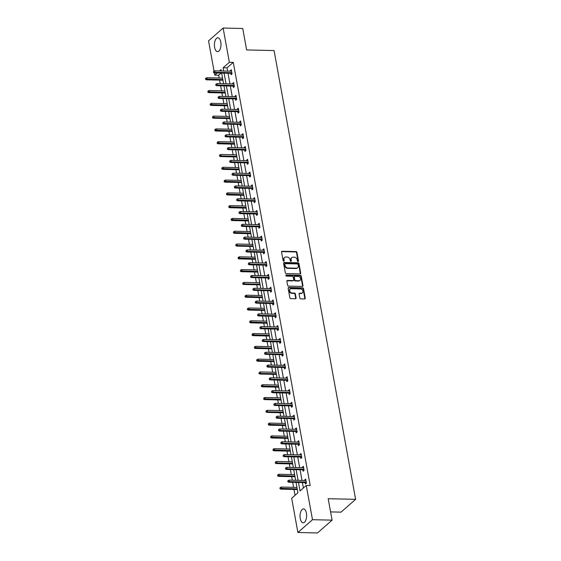<?xml version="1.0" encoding="UTF-8"?>
<svg xmlns="http://www.w3.org/2000/svg" width="561" height="561" viewBox="0 0 561 561"><rect width="100%" height="100%" fill="white"/><g stroke="black" fill="none" stroke-linecap="round" stroke-linejoin="round"><path stroke-width="0.84" d="M298.059 261.51A0.61 0.491 48.7 0 0 298.501 260.956L296.944 252.408A0.877 0.708 48.7 0 0 296.026 251.58L282.176 251.265A0.877 0.708 48.7 0 0 281.552 252.05L283.109 260.606A0.61 0.491 48.7 0 0 284.182 260.627L283.985 259.519A2.798 2.258 48.7 0 1 284.602 257.478A2.798 2.258 48.7 0 1 285.977 257.001L287.134 257.029A2.798 2.258 48.7 0 1 290.065 259.659L290.261 260.767A0.61 0.491 48.7 0 0 291.341 260.795L291.138 259.687A2.798 2.258 48.7 0 1 291.762 257.639A2.798 2.258 48.7 0 1 293.137 257.169L294.287 257.19A2.798 2.258 48.7 0 1 297.218 259.827L297.421 260.935A0.61 0.491 48.7 0 0 298.059 261.51M298.108 261.51A0.61 0.491 48.7 0 0 298.101 261.3L296.552 252.752A0.877 0.708 48.7 0 0 295.633 251.931L281.783 251.609A0.877 0.708 48.7 0 0 281.594 251.63M283.789 261.181A0.61 0.491 48.7 0 0 283.789 260.97L283.985 259.519M290.949 261.342A0.61 0.491 48.7 0 0 290.949 261.138L291.138 259.687M300.254 518.546A6.942 3.282 91.3 0 1 303.487 508.911A6.942 3.282 91.3 0 1 306.404 513.154A6.942 3.282 91.3 0 1 303.164 522.789A6.942 3.282 91.3 0 1 300.254 518.546M214.632 47.397A6.942 3.282 91.3 0 1 217.864 37.755A6.942 3.282 91.3 0 1 220.782 41.998A6.942 3.282 91.3 0 1 217.542 51.64A6.942 3.282 91.3 0 1 214.632 47.397M299.833 298.038A0.877 0.708 48.7 0 0 300.752 298.859L304.637 298.95A0.877 0.708 48.7 0 0 305.261 298.164L303.536 288.663A0.877 0.708 48.7 0 0 302.617 287.842L288.768 287.52A0.877 0.708 48.7 0 0 288.144 288.312L289.869 297.807A0.877 0.708 48.7 0 0 290.787 298.627L295.479 298.74A0.877 0.708 48.7 0 0 296.103 297.947L295.367 293.887A0.877 0.708 48.7 0 0 294.448 293.066L292.12 293.01A2.335 1.886 48.7 0 1 289.897 291.489A2.335 1.886 48.7 0 1 290.184 289.097A2.335 1.886 48.7 0 1 291.334 288.705L300.458 288.915A2.335 1.886 48.7 0 1 302.681 290.437A2.335 1.886 48.7 0 1 302.386 292.821A2.335 1.886 48.7 0 1 301.236 293.221L299.721 293.186A0.877 0.708 48.7 0 0 299.097 293.971L299.833 298.038M214.043 71.093L208.552 40.848L223.138 28.05L242.738 28.499L246.63 49.943L274.077 50.574L355.625 499.339L328.185 498.708L332.084 520.152L312.484 519.696L297.898 532.501L291.678 498.266L297.926 492.782L296.04 482.404M223.138 28.05L229.358 62.285L223.11 67.769L223.699 71.016M298.473 482.46L300.016 490.945L306.264 485.468L310.184 485.56L233.278 62.376L229.358 62.285M306.264 485.468L312.484 519.696M300.086 273.915A0.877 0.708 48.7 0 0 300.71 273.13L298.985 263.635A0.877 0.708 48.7 0 0 298.066 262.807L284.217 262.492A0.877 0.708 48.7 0 0 283.593 263.277L285.318 272.772A0.877 0.708 48.7 0 0 286.236 273.6L300.086 273.915M301.257 276.152L302.989 285.647A0.877 0.708 48.7 0 1 302.365 286.433L288.508 286.117A0.877 0.708 48.7 0 1 287.597 285.29L286.853 281.229A0.877 0.708 48.7 0 1 287.477 280.437L293.094 280.57A0.877 0.708 48.7 0 0 293.719 279.785L293.228 277.085A0.877 0.708 48.7 0 0 292.316 276.264L286.468 276.131A0.61 0.491 48.7 0 1 286.257 275.002L300.345 275.325A0.877 0.708 48.7 0 1 301.257 276.152L300.864 276.496L302.589 285.991L302.989 285.647M332.084 520.152L317.498 532.95L297.898 532.501M330.583 511.898L341.039 512.144L355.625 499.339M295.268 478.154L294.981 476.738M294.595 474.62L294.497 474.08M289.869 448.47L289.946 449.038M290.619 452.573L290.332 451.156M285.97 426.991L285.682 425.575M285.297 423.457L285.198 422.91M281.32 401.41L281.033 399.993M280.647 397.875L280.549 397.328M259.231 372.371L258.986 373.542L259.231 372.371L260.346 371.929L276.026 372.294L275.928 371.747M276.671 375.828L276.384 374.411L259.911 374.026L258.986 373.542M272.022 350.239L271.734 348.823M271.349 346.705L271.251 346.165M266.622 320.562L266.699 321.123M267.373 324.658L267.085 323.241M262.723 299.076L262.436 297.66M262.05 295.542L261.952 294.995M258.074 273.495L257.787 272.078M257.401 269.96L257.303 269.413M253.425 247.913L253.137 246.496L236.665 246.118L235.739 245.627L235.985 244.456L235.739 245.627M235.985 244.456L237.107 244.014L252.78 244.379L252.653 243.832M248.775 222.331L248.488 220.915M248.102 218.797L248.004 218.25M243.383 192.647L243.453 193.208M244.126 196.743L243.839 195.326M239.477 171.161L239.189 169.745M238.804 167.627L238.706 167.087M234.828 145.579L234.54 144.163M234.154 142.045L234.056 141.498M230.178 119.998L229.891 118.581L213.418 118.203L212.493 117.712L212.738 116.548L212.493 117.712M212.738 116.548L213.86 116.099L229.533 116.464L229.407 115.917M225.529 94.416L225.242 93M224.856 90.882L224.758 90.335M221.09 73.063L218.692 75.174L219.204 78.014M219.589 80.132L220.235 83.673M220.62 85.791L221.532 90.805M221.918 92.923L222.563 96.464M222.941 98.582L223.853 103.596M224.239 105.713L224.884 109.255M225.27 111.373L226.181 116.386M226.567 118.504L227.212 122.046M227.591 124.163L228.502 129.177M228.888 131.295L229.533 134.836M229.919 136.954L230.83 141.968M231.216 144.086L231.861 147.634M232.24 149.745L233.152 154.759M233.537 156.877L234.182 160.425M234.568 162.543L235.48 167.55M235.865 169.667L236.511 173.216M236.889 175.334L237.801 180.34M238.187 182.458L238.832 186.007M239.217 188.124L240.129 193.138M240.515 195.249L241.16 198.797M241.539 200.915L242.45 205.929M242.836 208.047L243.481 211.588M243.867 213.706L244.778 218.72M245.164 220.838L245.809 224.379M246.188 226.497L247.099 231.511M247.485 233.628L248.13 237.17M248.516 239.288L249.428 244.301M249.813 246.419L250.451 249.961M250.837 252.078L251.749 257.092M252.134 259.21L252.78 262.751M253.165 264.869L254.077 269.883M254.463 272.001L255.101 275.542M255.486 277.66L256.398 282.674M256.784 284.792L257.429 288.333M257.815 290.451L258.726 295.465M259.112 297.582L259.75 301.131M260.136 303.249L261.047 308.255M261.433 310.373L262.078 313.922M262.464 316.039L263.375 321.046M263.761 323.164L264.399 326.712M264.785 328.83L265.697 333.837M266.082 335.955L266.727 339.503M267.113 341.621L268.025 346.635M268.41 348.753L269.049 352.294M269.434 354.412L270.346 359.426M270.732 361.543L271.377 365.085M271.762 367.203L272.674 372.216M273.06 374.334L273.698 377.876M274.084 379.993L274.995 385.007M275.381 387.125L276.026 390.666M276.412 392.784L277.323 397.798M277.709 399.916L278.347 403.457M278.733 405.575L279.644 410.589M280.03 412.707L280.675 416.248M281.061 418.366L281.973 423.38M282.358 425.497L282.996 429.039M283.382 431.157L284.294 436.17M284.679 438.288L285.325 441.83M285.71 443.947L286.622 448.961M287.008 451.079L287.646 454.627M288.031 456.745L288.943 461.752M289.329 463.87L289.974 467.418M290.36 469.536L291.271 474.543M291.657 476.661L292.295 480.209M292.681 482.327L293.592 487.341M293.978 489.451L295.044 495.307M223.201 81.626L222.92 80.209M222.535 78.091L222.436 77.544M227.107 103.105L227.184 103.673M227.85 107.207L227.57 105.791M232.499 132.789L232.219 131.372M231.833 129.254L231.735 128.707M219.716 154.92L219.47 156.084L219.716 154.92L220.831 154.478L236.511 154.836L236.412 154.296M237.149 158.37L236.868 156.954L220.389 156.575L219.47 156.084M241.798 183.952L241.518 182.535M241.132 180.418L241.034 179.878M246.447 209.534L246.167 208.124M245.781 206.006L245.683 205.459M250.353 231.02L250.43 231.588M251.097 235.122L250.816 233.706M255.746 260.704L255.465 259.287M255.08 257.169L254.982 256.622M260.395 286.285L260.115 284.869L243.635 284.49L242.717 283.999L242.962 282.835L242.717 283.999M242.962 282.835L244.077 282.393L259.757 282.751L259.631 282.204M265.044 311.867L264.764 310.45M264.378 308.333L264.28 307.786M269.694 337.449L269.413 336.032M269.028 333.914L268.929 333.374M273.6 358.935L273.677 359.503M274.343 363.037L274.063 361.621M278.992 388.619L278.712 387.202M278.326 385.084L278.228 384.537M282.898 410.098L282.975 410.666L267.324 410.301L267.59 411.781L283.27 412.139M283.642 414.2L283.361 412.784L266.882 412.405L265.963 411.914L266.209 410.75L265.963 411.914M288.291 439.782L288.01 438.365M287.625 436.248L287.527 435.701M292.94 465.364L292.66 463.947L276.18 463.568L275.262 463.077L275.507 461.913L275.262 463.077M292.274 461.829L292.176 461.282M296.846 486.85L296.923 487.411M297.589 490.945L297.309 489.529M218.692 75.174L214.772 75.083L214.372 72.909M224.084 73.133L226.02 83.806M226.406 85.924L228.348 96.597M228.734 98.715L230.669 109.388M231.055 111.506L232.997 122.179M233.383 124.297L235.318 134.97M235.704 137.087L237.647 147.767M238.032 149.885L239.968 160.558M240.353 162.676L242.296 173.349M242.682 175.467L244.617 186.14M245.003 188.258L246.945 198.931M247.331 201.048L249.266 211.721M249.652 213.839L251.594 224.512M251.98 226.63L253.916 237.303M254.301 239.421L256.244 250.094M256.629 252.212L258.565 262.885M258.951 265.002L260.893 275.675M261.279 277.793L263.214 288.466M263.6 290.584L265.542 301.264M265.928 303.382L267.863 314.055M268.249 316.173L270.192 326.846M270.577 328.963L272.513 339.636M272.898 341.754L274.841 352.427M275.227 354.545L277.162 365.218M277.548 367.336L279.49 378.009M279.876 380.127L281.811 390.8M282.197 392.917L284.139 403.59M284.525 405.708L286.461 416.381M286.846 418.499L288.789 429.172M289.174 431.29L291.11 441.97M291.496 444.088L293.438 454.761M293.824 456.878L295.759 467.551M296.145 469.669L298.087 480.342M221.265 70.959L221.02 69.599L219.512 70.917M217.17 72.972L214.772 75.083M295.654 480.286L293.712 469.613M293.326 467.495L291.39 456.822M291.005 454.705L289.062 444.032M288.677 441.914L286.741 431.234M286.355 429.116L284.413 418.443M284.027 416.325L282.092 405.652M281.706 403.534L279.764 392.861M279.378 390.744L277.443 380.07M277.057 377.953L275.114 367.28M274.729 365.162L272.793 354.489M272.408 352.371L270.465 341.698M270.079 339.58L268.144 328.907M267.758 326.79L265.816 316.116M265.43 313.999L263.495 303.326M263.109 301.208L261.167 290.528M260.781 288.41L258.845 277.737M258.46 275.619L256.517 264.946M256.132 262.829L254.196 252.155M253.81 250.038L251.868 239.365M251.482 237.247L249.547 226.574M249.161 224.456L247.219 213.783M246.833 211.665L244.898 200.992M244.512 198.875L242.569 188.201M242.184 186.084L240.248 175.411M239.863 173.293L237.92 162.62M237.534 160.502L235.599 149.829M235.213 147.711L233.271 137.031M232.885 134.913L230.95 124.24M230.564 122.123L228.622 111.45M228.236 109.332L226.3 98.659M225.915 96.541L223.972 85.868M223.594 83.75L221.651 73.077M233.278 62.376L227.03 67.86L227.619 71.107M228.004 73.225L229.94 83.898M230.326 86.015L232.268 96.688M232.654 98.806L234.589 109.479M234.975 111.597L236.917 122.27M237.303 124.388L239.238 135.061M239.624 137.179L241.567 147.852M241.952 149.969L243.888 160.649M244.273 162.76L246.216 173.44M246.602 175.558L248.537 186.231M248.923 188.349L250.865 199.022M251.251 201.14L253.186 211.813M253.572 213.93L255.514 224.603M255.9 226.721L257.836 237.394M258.221 239.512L260.164 250.185M260.549 252.303L262.485 262.976M262.871 265.094L264.813 275.767M265.199 277.884L267.134 288.557M267.52 290.675L269.462 301.348M269.848 303.466L271.783 314.146M272.169 316.264L274.112 326.937M274.497 329.055L276.433 339.728M276.818 341.845L278.761 352.518M279.147 354.636L281.082 365.309M281.468 367.427L283.41 378.1M283.796 380.218L285.731 390.891M286.117 393.009L288.059 403.682M288.445 405.799L290.381 416.472M290.766 418.59L292.709 429.263M293.094 431.381L295.03 442.054M295.416 444.172L297.358 454.852M297.744 456.963L299.679 467.643M300.065 469.76L302.007 480.433M302.393 482.551L303.382 487.993M227.03 67.86L223.11 67.769M304.805 480.497L304.707 479.95L305.689 479.087L306.439 483.182L305.45 484.052L305.191 482.614M302.477 467.706L302.379 467.159L303.368 466.296L304.111 470.391L303.129 471.261L302.863 469.823M300.156 454.915L300.058 454.368L301.04 453.505L301.79 457.601L300.801 458.47L300.542 457.033M297.828 442.124L297.73 441.577L298.718 440.715L299.462 444.81L298.48 445.672L298.214 444.242M295.507 429.333L295.409 428.786L296.39 427.917L297.141 432.019L296.152 432.882L295.892 431.451M293.186 416.535L293.08 415.996L294.069 415.126L294.813 419.228L293.831 420.091L293.564 418.653M290.857 403.745L290.759 403.205L291.741 402.335L292.491 406.437L291.503 407.3L291.243 405.862M288.536 390.954L288.431 390.407L289.42 389.544L290.163 393.647L289.181 394.509L288.915 393.072M286.208 378.163L286.11 377.616L287.092 376.754L287.842 380.856L286.853 381.718L286.594 380.281M283.887 365.372L283.782 364.825L284.771 363.963L285.514 368.065L284.532 368.928L284.266 367.49M281.559 352.581L281.461 352.035L282.442 351.172L283.193 355.274L282.204 356.137L281.945 354.699M279.238 339.791L279.133 339.244L280.121 338.381L280.865 342.476L279.883 343.346L279.616 341.908M276.91 327L276.811 326.453L277.793 325.59L278.544 329.686L277.555 330.555L277.295 329.118M274.588 314.209L274.483 313.662L275.472 312.8L276.215 316.895L275.234 317.764L274.967 316.327M272.26 301.418L272.162 300.871L273.144 300.009L273.894 304.104L272.905 304.974L272.646 303.536M269.939 288.627L269.834 288.081L270.823 287.211L271.566 291.313L270.584 292.176L270.318 290.745M267.611 275.837L267.513 275.29L268.495 274.42L269.245 278.522L268.256 279.385L267.997 277.947M265.29 263.039L265.185 262.499L266.173 261.629L266.917 265.732L265.935 266.594L265.669 265.157M262.962 250.248L262.864 249.708L263.852 248.839L264.596 252.941L263.607 253.803L263.347 252.366M260.641 237.457L260.535 236.91L261.524 236.048L262.268 240.15L261.286 241.013L261.019 239.575M258.312 224.666L258.214 224.12L259.203 223.257L259.946 227.359L258.958 228.222L258.698 226.784M255.991 211.876L255.886 211.329L256.875 210.466L257.618 214.568L256.636 215.431L256.377 213.993M253.663 199.085L253.565 198.538L254.554 197.675L255.297 201.778L254.308 202.64L254.049 201.203M251.342 186.294L251.244 185.747L252.226 184.885L252.969 188.98L251.987 189.849L251.728 188.412M249.014 173.503L248.916 172.956L249.904 172.094L250.648 176.189L249.659 177.059L249.4 175.621M246.693 160.712L246.595 160.166L247.576 159.303L248.32 163.398L247.338 164.268L247.078 162.83M244.365 147.922L244.266 147.375L245.255 146.512L245.999 150.607L245.01 151.47L244.75 150.039M242.043 135.131L241.945 134.584L242.927 133.714L243.67 137.817L242.689 138.679L242.429 137.249M239.715 122.333L239.617 121.793L240.606 120.924L241.349 125.026L240.36 125.888L240.101 124.451M237.394 109.542L237.296 109.002L238.278 108.133L239.021 112.235L238.039 113.098L237.78 111.66M235.066 96.751L234.968 96.212L235.957 95.342L236.7 99.444L235.711 100.307L235.452 98.869M232.745 83.961L232.647 83.414L233.628 82.551L234.372 86.653L233.39 87.516L233.131 86.078M230.417 71.17L230.319 70.623L231.307 69.76L232.051 73.863L231.062 74.725L230.802 73.288M230.319 70.623L231.469 70.651M232.647 83.414L233.79 83.442M234.968 96.212L236.118 96.233M237.296 109.002L238.439 109.023M239.617 121.793L240.767 121.814M241.945 134.584L243.088 134.612M244.266 147.375L245.416 147.403M246.595 160.166L247.738 160.194M248.916 172.956L250.066 172.984M251.244 185.747L252.387 185.775M253.565 198.538L254.715 198.566M255.886 211.329L257.036 211.357M258.214 224.12L259.364 224.148M260.535 236.91L261.685 236.938M262.864 249.708L264.014 249.729M265.185 262.499L266.335 262.52M267.513 275.29L268.663 275.311M269.834 288.081L270.984 288.109M272.162 300.871L273.312 300.899M274.483 313.662L275.633 313.69M276.811 326.453L277.961 326.481M279.133 339.244L280.283 339.272M281.461 352.035L282.611 352.063M283.782 364.825L284.932 364.853M286.11 377.616L287.26 377.644M288.431 390.407L289.581 390.435M290.759 403.205L291.909 403.226M293.08 415.996L294.23 416.017M295.409 428.786L296.559 428.814M297.73 441.577L298.88 441.605M300.058 454.368L301.201 454.396M302.379 467.159L303.529 467.187M304.707 479.95L305.85 479.978M291.762 257.639L291.362 257.99A2.798 2.258 48.7 0 0 290.745 260.031M284.602 257.478L284.21 257.822A2.798 2.258 48.7 0 0 283.593 259.869M300.282 273.894A0.877 0.708 48.7 0 0 300.317 273.473L298.592 263.979A0.877 0.708 48.7 0 0 297.674 263.158L283.824 262.836A0.877 0.708 48.7 0 0 283.628 262.857M298.066 264.49A0.61 0.491 48.7 0 0 297.428 263.915L285.269 263.635A0.61 0.491 48.7 0 0 284.834 264.189L285.044 265.353A2.798 2.258 48.7 0 0 287.975 267.99L296.285 268.179A2.798 2.258 48.7 0 0 297.66 267.709A2.798 2.258 48.7 0 0 298.284 265.662L298.066 264.49M284.967 263.74L284.574 264.091A0.61 0.491 48.7 0 0 284.441 264.533L284.834 264.189M297.66 267.709L297.267 268.053A2.798 2.258 48.7 0 1 295.892 268.523L287.583 268.333A2.798 2.258 48.7 0 1 284.651 265.704L284.441 264.533M302.554 286.412A0.877 0.708 48.7 0 0 302.589 285.991M293.529 280.423L293.13 280.766A0.877 0.708 48.7 0 1 292.702 280.914L287.085 280.788A0.877 0.708 48.7 0 0 286.895 280.809M300.864 276.496A0.877 0.708 48.7 0 0 299.953 275.675L285.865 275.346A0.61 0.491 48.7 0 0 285.822 275.346M298.929 280.703A2.335 1.886 48.7 0 0 300.079 280.311A2.335 1.886 48.7 0 0 300.366 277.919A2.335 1.886 48.7 0 0 298.143 276.398L294.932 276.321A0.877 0.708 48.7 0 0 294.308 277.113L294.798 279.806A0.877 0.708 48.7 0 0 295.71 280.626L298.929 280.703L298.529 281.047A2.335 1.886 48.7 0 0 299.679 280.654L300.079 280.311M294.504 276.475L294.104 276.818A0.877 0.708 48.7 0 0 293.915 277.457L294.308 277.113M298.529 281.047L295.317 280.977A0.877 0.708 48.7 0 1 294.406 280.149L293.915 277.457M302.386 292.821L301.993 293.172A2.335 1.886 48.7 0 1 300.843 293.564L299.322 293.529A0.877 0.708 48.7 0 0 299.132 293.55M290.184 289.097L289.792 289.448A2.335 1.886 48.7 0 0 289.504 291.832A2.335 1.886 48.7 0 0 291.727 293.354L292.12 293.01M295.668 298.718A0.877 0.708 48.7 0 0 295.71 298.298L294.967 294.23A0.877 0.708 48.7 0 0 294.055 293.41L291.727 293.354M304.826 298.929A0.877 0.708 48.7 0 0 304.868 298.508L303.143 289.013A0.877 0.708 48.7 0 0 302.225 288.186L288.375 287.87A0.877 0.708 48.7 0 0 288.179 287.891M205.768 78.168L205.522 79.339L205.768 78.168L206.883 77.727L207.149 79.206L206.441 79.823L222.948 80.209M205.915 78.989L222.829 79.564M206.883 77.727L222.563 78.091M206.441 79.823L205.522 79.339M213.797 72.074L213.65 71.254L213.404 72.418L215.038 72.285L214.765 70.812L231.567 71.198M231.833 72.671L215.038 72.285L214.323 72.909L231.952 73.316M213.404 72.418L214.323 72.909M214.765 70.812L213.65 71.254M208.089 90.959L207.843 92.13L208.089 90.959L209.211 90.517L209.477 91.997L208.769 92.621L225.27 93M208.243 91.78L225.157 92.355M209.211 90.517L224.884 90.882M208.769 92.621L207.843 92.13M210.417 103.757L210.172 104.921L210.417 103.757L211.532 103.308L211.799 104.788L211.09 105.412L227.598 105.791M210.564 104.57L227.478 105.145M211.532 103.308L227.212 103.673M211.09 105.412L210.172 104.921M216.125 84.865L215.978 84.045L215.733 85.209L217.359 85.076L217.093 83.603L233.888 83.989M234.161 85.461L217.359 85.076L216.651 85.7L234.274 86.106M215.733 85.209L216.651 85.7M217.093 83.603L215.978 84.045M218.446 97.656L218.299 96.836L218.054 98L219.688 97.866L219.414 96.394L236.216 96.78M236.483 98.259L219.688 97.866L218.972 98.491L236.602 98.897M218.054 98L218.972 98.491M219.414 96.394L218.299 96.836M213.86 116.099L214.127 117.579L229.807 117.943M212.892 117.368L214.127 117.579L213.418 118.203M220.775 110.447L220.627 109.626L220.382 110.79L222.009 110.657L221.742 109.185L238.537 109.57M238.811 111.05L222.009 110.657L221.3 111.281L238.923 111.688M220.382 110.79L221.3 111.281M221.742 109.185L220.627 109.626M215.066 129.339L214.821 130.503L215.066 129.339L216.181 128.897L216.448 130.369L215.74 130.994L232.247 131.372M215.214 130.159L232.128 130.734M216.181 128.897L231.861 129.254M215.74 130.994L214.821 130.503M223.096 123.238L222.948 122.417L222.703 123.581L224.337 123.448L224.063 121.975L240.865 122.361M241.132 123.841L224.337 123.448L223.622 124.072L241.251 124.479M222.703 123.581L223.622 124.072M224.063 121.975L222.948 122.417M217.388 142.129L217.142 143.293L217.388 142.129L218.51 141.688L218.776 143.16L218.068 143.784L234.568 144.163M217.535 142.95L234.449 143.525M218.51 141.688L234.182 142.045M218.068 143.784L217.142 143.293M225.424 136.028L225.277 135.208L225.031 136.372L226.658 136.246L226.392 134.766L243.186 135.152M243.46 136.632L226.658 136.246L225.95 136.863L243.572 137.27M225.031 136.372L225.95 136.863M226.392 134.766L225.277 135.208M220.831 154.478L221.097 155.951L236.777 156.316M219.863 155.741L221.097 155.951L220.389 156.575M227.745 148.819L227.598 147.999L227.352 149.17L228.986 149.037L228.713 147.557L245.515 147.943M245.781 149.422L228.986 149.037L228.271 149.654L245.9 150.06M227.352 149.17L228.271 149.654M228.713 147.557L227.598 147.999M222.037 167.711L221.791 168.875L222.037 167.711L223.159 167.269L223.425 168.742L222.717 169.366L239.217 169.745M222.184 168.531L239.098 169.106M223.159 167.269L238.832 167.627M222.717 169.366L221.791 168.875M230.073 161.61L229.926 160.79L229.68 161.961L231.307 161.827L231.041 160.348L247.836 160.734M248.109 162.213L231.307 161.827L230.599 162.452L248.221 162.851M229.68 161.961L230.599 162.452M231.041 160.348L229.926 160.79M224.365 180.502L224.12 181.666L224.365 180.502L225.48 180.06L225.746 181.533L225.038 182.157L241.546 182.535M224.512 181.322L241.426 181.897M225.48 180.06L241.16 180.418M225.038 182.157L224.12 181.666M232.394 174.401L232.247 173.58L232.002 174.751L233.635 174.618L233.362 173.139L250.164 173.531M250.43 175.004L233.635 174.618L232.92 175.242L250.55 175.649M232.002 174.751L232.92 175.242M233.362 173.139L232.247 173.58M226.686 193.293L226.441 194.457L226.686 193.293L227.808 192.851L228.075 194.323L227.366 194.948L243.867 195.333M226.833 194.113L243.747 194.688M227.808 192.851L243.481 193.215M227.366 194.948L226.441 194.457M234.722 187.199L234.575 186.378L234.33 187.542L235.957 187.409L235.69 185.929L252.485 186.322M252.759 187.795L235.957 187.409L235.248 188.033L252.871 188.44M234.33 187.542L235.248 188.033M235.69 185.929L234.575 186.378M229.014 206.083L228.769 207.247L229.014 206.083L230.129 205.642L230.396 207.121L229.687 207.738L246.195 208.124M229.161 206.904L246.076 207.479M230.129 205.642L245.809 206.006M229.687 207.738L228.769 207.247M237.044 199.989L236.896 199.169L236.651 200.333L238.285 200.2L238.011 198.727L254.813 199.113M255.08 200.586L238.285 200.2L237.569 200.824L255.199 201.231M236.651 200.333L237.569 200.824M238.011 198.727L236.896 199.169M231.335 218.874L231.09 220.045L231.335 218.874L232.457 218.432L232.724 219.912L232.016 220.529L248.516 220.915M231.483 219.695L248.397 220.27M232.457 218.432L248.13 218.797M232.016 220.529L231.09 220.045M239.372 212.78L239.224 211.96L238.979 213.124L240.606 212.991L240.339 211.518L257.134 211.904M257.408 213.376L240.606 212.991L239.898 213.615L257.52 214.022M238.979 213.124L239.898 213.615M240.339 211.518L239.224 211.96M233.664 231.665L233.418 232.836L233.664 231.665L234.779 231.223L235.045 232.703L234.337 233.327L250.844 233.706M233.811 232.485L250.725 233.06M234.779 231.223L250.458 231.588M234.337 233.327L233.418 232.836M241.693 225.571L241.546 224.751L241.3 225.915L242.934 225.781L242.661 224.309L259.463 224.695M259.729 226.167L242.934 225.781L242.219 226.406L259.848 226.812M241.3 225.915L242.219 226.406M242.661 224.309L241.546 224.751M237.107 244.014L237.373 245.494L253.046 245.851M236.132 245.276L237.373 245.494L236.665 246.118M244.021 238.362L243.867 237.541L243.628 238.706L245.255 238.572L244.989 237.1L261.784 237.485M262.057 238.958L245.255 238.572L244.547 239.196L262.169 239.603M243.628 238.706L244.547 239.196M244.989 237.1L243.867 237.541M238.313 257.254L238.067 258.418L238.313 257.254L239.428 256.805L239.694 258.284L238.986 258.909L255.493 259.287M238.46 258.067L255.374 258.642M239.428 256.805L255.108 257.169M238.986 258.909L238.067 258.418M246.342 251.153L246.195 250.332L245.949 251.496L247.583 251.363L247.31 249.89L264.112 250.276M264.378 251.756L247.583 251.363L246.868 251.987L264.497 252.394M245.949 251.496L246.868 251.987M247.31 249.89L246.195 250.332M240.634 270.044L240.389 271.208L240.634 270.044L241.756 269.603L242.022 271.075L241.314 271.699L257.815 272.078M240.781 270.865L257.695 271.44M241.756 269.603L257.429 269.96M241.314 271.699L240.389 271.208M248.67 263.943L248.516 263.123L248.278 264.287L249.904 264.154L249.638 262.681L266.433 263.067M266.699 264.547L249.904 264.154L249.196 264.778L266.819 265.185M248.278 264.287L249.196 264.778M249.638 262.681L248.516 263.123M244.077 282.393L244.344 283.866L260.024 284.231M243.109 283.656L244.344 283.866L243.635 284.49M250.991 276.734L250.844 275.914L250.599 277.078L252.233 276.952L251.959 275.472L268.761 275.858M269.028 277.337L252.233 276.952L251.517 277.569L269.147 277.976M250.599 277.078L251.517 277.569M251.959 275.472L250.844 275.914M245.283 295.626L245.038 296.79L245.283 295.626L246.398 295.184L246.672 296.657L245.963 297.281L262.464 297.66M245.43 296.446L262.345 297.021M246.398 295.184L262.078 295.542M245.963 297.281L245.038 296.79M253.32 289.525L253.165 288.705L252.92 289.876L254.554 289.742L254.287 288.263L271.082 288.649M271.349 290.128L254.554 289.742L253.845 290.36L271.468 290.766M252.92 289.876L253.845 290.36M254.287 288.263L253.165 288.705M247.611 308.417L247.366 309.581L247.611 308.417L248.726 307.975L248.993 309.448L248.285 310.072L264.792 310.45M247.759 309.237L264.673 309.812M248.726 307.975L264.406 308.333M248.285 310.072L247.366 309.581M255.641 302.316L255.493 301.495L255.248 302.667L256.882 302.533L256.608 301.054L273.41 301.439M273.677 302.919L256.882 302.533L256.167 303.15L273.796 303.557M255.248 302.667L256.167 303.15M256.608 301.054L255.493 301.495M249.933 321.208L249.687 322.372L249.933 321.208L251.048 320.766L251.321 322.238L250.613 322.863L267.113 323.241M250.08 322.028L266.994 322.603M251.048 320.766L266.727 321.123M250.613 322.863L249.687 322.372M257.969 315.107L257.815 314.286L257.569 315.457L259.203 315.324L258.937 313.844L275.731 314.237M275.998 315.71L259.203 315.324L258.495 315.948L276.117 316.355M257.569 315.457L258.495 315.948M258.937 313.844L257.815 314.286M252.261 333.998L252.015 335.162L252.261 333.998L253.376 333.557L253.642 335.029L252.934 335.653L269.441 336.032M252.408 334.819L269.322 335.394M253.376 333.557L269.056 333.914M252.934 335.653L252.015 335.162M260.29 327.897L260.143 327.084L259.897 328.248L261.531 328.115L261.258 326.635L278.06 327.028M278.326 328.501L261.531 328.115L260.816 328.739L278.445 329.146M259.897 328.248L260.816 328.739M261.258 326.635L260.143 327.084M254.582 346.789L254.336 347.953L254.582 346.789L255.697 346.347L255.97 347.82L255.262 348.444L271.762 348.83M254.729 347.61L271.643 348.185M255.697 346.347L271.377 346.712M255.262 348.444L254.336 347.953M262.618 340.695L262.464 339.875L262.218 341.039L263.852 340.906L263.586 339.426L280.381 339.819M280.647 341.291L263.852 340.906L263.144 341.53L280.766 341.937M262.218 341.039L263.144 341.53M263.586 339.426L262.464 339.875M256.91 359.58L256.665 360.751L256.91 359.58L258.025 359.138L258.291 360.618L257.583 361.235L274.091 361.621M257.057 360.4L273.971 360.975M258.025 359.138L273.705 359.503M257.583 361.235L256.665 360.751M264.939 353.486L264.792 352.666L264.547 353.83L266.18 353.696L265.907 352.224L282.709 352.61M282.975 354.082L266.18 353.696L265.465 354.321L283.095 354.727M264.547 353.83L265.465 354.321M265.907 352.224L264.792 352.666M260.346 371.929L260.62 373.409L276.293 373.766M259.378 373.191L260.62 373.409L259.911 374.026M267.267 366.277L267.113 365.456L266.868 366.621L268.502 366.487L268.235 365.015L285.03 365.4M285.297 366.873L268.502 366.487L267.793 367.111L285.416 367.518M266.868 366.621L267.793 367.111M268.235 365.015L267.113 365.456M261.559 385.162L261.314 386.333L261.559 385.162L262.674 384.72L262.941 386.199L262.232 386.824L278.733 387.202M261.707 385.982L278.621 386.557M262.674 384.72L278.354 385.084M262.232 386.824L261.314 386.333M269.589 379.068L269.441 378.247L269.196 379.411L270.823 379.278L270.556 377.805L287.358 378.191M287.625 379.664L270.823 379.278L270.114 379.902L287.744 380.309M269.196 379.411L270.114 379.902M270.556 377.805L269.441 378.247M263.88 397.959L263.635 399.123L263.88 397.959L264.995 397.511L265.269 398.99L264.554 399.614L281.061 399.993M264.028 398.773L280.942 399.348M264.995 397.511L280.675 397.875M264.554 399.614L263.635 399.123M271.917 391.858L271.762 391.038L271.517 392.202L273.151 392.069L272.884 390.596L289.679 390.982M289.946 392.462L273.151 392.069L272.443 392.693L290.065 393.1M271.517 392.202L272.443 392.693M272.884 390.596L271.762 391.038M266.356 411.571L267.59 411.781L266.882 412.405M266.209 410.75L267.324 410.301M274.238 404.649L274.091 403.829L273.845 404.993L275.472 404.86L275.206 403.387L292.008 403.773M292.274 405.252L275.472 404.86L274.764 405.484L292.393 405.891M273.845 404.993L274.764 405.484M275.206 403.387L274.091 403.829M268.53 423.541L268.284 424.705L268.53 423.541L269.645 423.099L269.918 424.572L269.203 425.196L285.71 425.575M268.677 424.361L285.591 424.936M269.645 423.099L285.325 423.457M269.203 425.196L268.284 424.705M276.566 417.44L276.412 416.62L276.166 417.784L277.8 417.65L277.534 416.178L294.329 416.564M294.595 418.043L277.8 417.65L277.092 418.275L294.714 418.681M276.166 417.784L277.092 418.275M277.534 416.178L276.412 416.62M270.858 436.332L270.612 437.496L270.858 436.332L271.973 435.89L272.239 437.363L271.531 437.987L288.031 438.365M271.005 437.152L287.919 437.727M271.973 435.89L287.653 436.248M271.531 437.987L270.612 437.496M278.887 430.231L278.74 429.41L278.494 430.575L280.121 430.448L279.855 428.969L296.657 429.354M296.923 430.834L280.121 430.448L279.413 431.065L297.042 431.472M278.494 430.575L279.413 431.065M279.855 428.969L278.74 429.41M273.179 449.123L272.934 450.287L273.179 449.123L274.294 448.681L274.567 450.153L273.852 450.778L290.36 451.156M273.326 449.943L290.24 450.518M274.294 448.681L289.974 449.038M273.852 450.778L272.934 450.287M281.215 443.022L281.061 442.201L280.816 443.372L282.449 443.239L282.183 441.759L298.978 442.145M299.244 443.625L282.449 443.239L281.741 443.856L299.364 444.263M280.816 443.372L281.741 443.856M282.183 441.759L281.061 442.201M275.507 461.913L276.622 461.472L276.889 462.944L292.569 463.309M275.654 462.734L276.889 462.944L276.18 463.568M276.622 461.472L292.302 461.829M283.536 455.812L283.389 454.992L283.144 456.163L284.771 456.03L284.504 454.55L301.306 454.936M301.573 456.416L284.771 456.03L284.062 456.654L301.692 457.054M283.144 456.163L284.062 456.654M284.504 454.55L283.389 454.992M277.828 474.704L277.583 475.868L277.828 474.704L278.943 474.262L279.217 475.735L278.501 476.359L295.009 476.738M277.976 475.525L294.89 476.1M278.943 474.262L294.623 474.62M278.501 476.359L277.583 475.868M285.865 468.603L285.71 467.783L285.465 468.954L287.099 468.821L286.832 467.341L303.627 467.734M303.894 469.206L287.099 468.821L286.39 469.445L304.013 469.852M285.465 468.954L286.39 469.445M286.832 467.341L285.71 467.783M280.156 487.495L279.911 488.659L280.156 487.495L281.271 487.053L281.538 488.526L280.83 489.15L297.33 489.536M280.304 488.315L297.218 488.89M281.271 487.053L296.951 487.418M280.83 489.15L279.911 488.659M288.186 481.394L288.038 480.581L287.793 481.745L289.42 481.611L289.153 480.132L305.955 480.525M306.222 481.997L289.42 481.611L288.712 482.236L306.334 482.642M287.793 481.745L288.712 482.236M289.153 480.132L288.038 480.581M298.101 261.3L298.501 260.956M283.789 260.97L284.182 260.627M290.949 261.138L291.341 260.795M281.783 251.609L282.176 251.265M295.633 251.931L296.026 251.58M296.552 252.752L296.944 252.408M283.824 262.836L284.217 262.492M297.674 263.158L298.066 262.807M298.592 263.979L298.985 263.635M300.317 273.473L300.71 273.13M284.651 265.704L285.044 265.353M287.583 268.333L287.975 267.99M295.892 268.523L296.285 268.179M287.085 280.788L287.477 280.437M292.702 280.914L293.094 280.57M285.865 275.346L286.257 275.002M299.953 275.675L300.345 275.325M294.406 280.149L294.798 279.806M295.317 280.977L295.71 280.626M299.322 293.529L299.721 293.186M300.843 293.564L301.236 293.221M294.055 293.41L294.448 293.066M294.967 294.23L295.367 293.887M295.71 298.298L296.103 297.947M288.375 287.87L288.768 287.52M302.225 288.186L302.617 287.842M303.143 289.013L303.536 288.663M304.868 298.508L305.261 298.164"/></g></svg>
